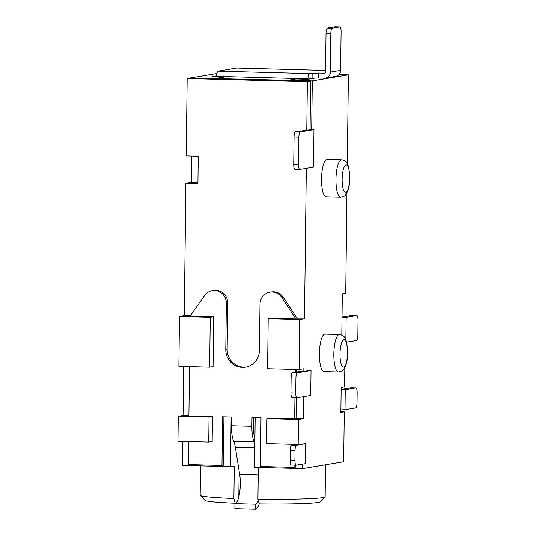 <?xml version="1.0" encoding="UTF-8"?>
<svg xmlns="http://www.w3.org/2000/svg" width="536" height="536" viewBox="0 0 536 536"><rect width="100%" height="100%" fill="white"/><g stroke="black" fill="none" stroke-linecap="round" stroke-linejoin="round"><path stroke-width="0.8" d="M246.178 367.046A17.5 16.81 80.5 0 1 243.766 367.16A17.5 16.81 80.5 0 1 227.15 349.238L227.713 303.061A12.495 12.006 -99.5 0 0 213.636 290.411L212.269 290.639A12.495 12.006 -99.5 0 0 204.591 295.51L190.119 316.052L213.676 316.682L210.259 317.258L179.486 316.434L178.877 366.356L209.65 367.18L213.067 366.604L213.676 316.682M306.317 168.291L304.481 318.84L295.899 318.88L281.936 297.574A12.495 12.006 -99.5 0 0 269.963 292.18A12.495 12.006 -99.5 0 0 260.007 304.187L259.444 350.363A17.5 16.81 80.5 0 1 245.501 367.173A17.5 16.81 80.5 0 1 242.399 367.388A17.5 16.81 80.5 0 1 225.783 349.465L226.346 303.289A12.495 12.006 -99.5 0 0 212.269 290.639M321.54 178.984A18.747 5.112 91.5 0 0 326.163 196.866L340.588 197.248A18.747 5.112 -88.5 0 1 335.965 179.366A18.747 5.112 -88.5 0 1 341.593 159.768L327.168 159.386A18.747 5.112 91.5 0 0 321.54 178.984M319.402 353.713A18.747 5.112 91.5 0 0 324.032 371.595L338.457 371.977A18.747 5.112 -88.5 0 1 333.828 354.095A18.747 5.112 -88.5 0 1 339.456 334.498L325.03 334.116A18.747 5.112 91.5 0 0 319.402 353.713M325.064 496.952L320.012 501.87A57.493 2.935 -179.3 0 1 259.27 503.907L257.937 499.15A62.491 3.189 0.7 0 0 325.064 496.952A62.491 3.189 0.7 0 0 325.144 496.792L325.54 464.786M239.143 471.117L238.828 496.859M238.868 493.79A44.991 2.298 -179.3 0 1 239.465 493.777M258.319 467.425L257.937 499.15M216.651 75.904L211.841 76.708L223.86 77.023L216.135 78.316L202.474 78.269L310.659 81.157L310.063 129.833L295.49 131.802L300.294 131.936A4.998 1.36 91.5 0 0 298.867 137.156L294.063 137.028A4.998 1.36 -88.5 0 1 295.49 131.802M310.069 129.518L313.969 129.645L300.294 131.936M310.659 81.157L307.376 81.707L306.78 130.382M325.58 70.437L236.523 68.059L218.065 71.147L309.419 73.586L318.33 73.03L318.27 78.022L324.28 78.182A6.251 6.003 -99.5 0 0 330.364 72.105L330.839 33.413L326.029 33.286A4.998 1.36 -88.5 0 1 327.463 28.06L332.266 28.194A4.998 1.36 91.5 0 0 330.839 33.413M318.27 78.022L312.093 78.122L312.153 73.131M338.96 74.598L348.393 74.846L312.3 80.882L288.254 80.246L295.986 78.953L308.006 79.274L315.684 77.988M307.376 81.707L187.171 78.497L216.906 73.526M311.704 129.558L312.3 80.882M304.481 318.84L299.691 319.644L299.081 369.565L303.865 368.768L303.838 371.26L311.027 370.523L297.353 372.815A4.998 1.36 91.5 0 0 295.926 378.034L291.115 377.907A4.998 1.36 -88.5 0 1 292.549 372.681L297.353 372.815M303.53 396.694L303.255 418.69L298.472 419.487L298.17 444.451L305.359 443.714L296.468 445.202A4.998 1.36 91.5 0 0 295.041 450.421L290.231 450.294A4.998 1.36 -88.5 0 1 291.664 445.074L296.468 445.202M302.706 464.089L302.646 468.611L254.567 467.325L255.176 417.671M344.815 367.743L344.581 386.865L341.164 387.441L340.863 412.398L344.28 411.829L343.67 461.751L302.646 468.611M341.807 335.04L342.31 293.835L345.727 293.259L346.953 193.014M348.393 74.846L347.315 163.554M187.171 78.497L186.227 155.882L198.246 156.204L197.911 183.66L185.892 183.339L184.277 315.637L179.486 316.434M190.3 315.798L184.277 315.637M297.266 318.652L283.303 297.346A12.495 12.006 -99.5 0 0 271.33 291.953L269.963 292.18M188.585 441.523L188.304 464.578L221.964 465.476L222.554 416.8L231.572 417.042L231.465 425.778L251.9 426.321L252.007 417.584L261.019 417.825L260.429 466.501L294.083 467.399L295.45 467.171L295.477 465.154M294.083 467.399L294.11 465.121M292.549 372.681L301.433 371.2L303.838 371.26M303.255 418.69L296.046 418.495L296.301 397.759M296.616 372.004L296.643 369.498M298.17 444.451L266.673 443.607L266.982 418.65L270.399 418.073L296.046 418.495M298.472 419.487L266.982 418.65M299.081 369.565L267.591 368.728L268.201 318.799L271.618 318.23L295.899 318.88M299.691 319.644L268.201 318.799M178.267 416.278L209.04 417.102L212.457 416.532L212.155 441.49L208.739 442.066L177.965 441.242L178.267 416.278L183.057 415.48L183.654 366.483M188.9 415.635L183.057 415.48M221.964 465.476L223.331 465.248L223.921 416.834M182.736 441.369L182.448 465.402L230.527 466.688L231.13 417.028M212.457 416.532L188.9 415.903L189.503 366.637M209.04 417.102L208.739 442.066M344.28 411.829L340.869 411.735M200.531 465.885L200.176 495.264A62.491 3.189 0.7 0 0 200.256 495.425A62.491 3.189 0.7 0 0 233.89 498.507L234.292 466.059L230.527 466.688M191.68 156.023L191.359 182.421L185.892 183.339M210.259 317.258L209.65 367.18M235.94 503.15L235.23 503.264A57.493 2.935 -179.3 0 1 205.188 500.47L200.256 495.425M233.89 498.507L235.23 503.264M294.679 418.723L294.934 397.725M295.249 372.232L295.282 369.465M254.928 437.517A23.745 6.472 -88.5 0 1 254.928 437.523A13.748 3.745 91.5 0 1 253.267 426.093L253.367 417.624M231.465 425.778A18.747 5.112 91.5 0 0 233.73 441.356A18.747 5.112 -88.5 0 1 235.371 447.332L239.679 474.481A18.747 5.112 -88.5 0 1 239.532 493.368A18.747 5.112 -88.5 0 1 234.949 503.659L234.889 508.657L255.324 509.2L255.384 504.209A18.747 5.112 -88.5 0 0 258.305 500.483M251.9 426.321A18.747 5.112 91.5 0 0 254.165 441.899A18.747 5.112 -88.5 0 1 254.855 443.694M259.257 503.86A23.745 6.472 -88.5 0 1 255.324 509.2M234.949 503.659L255.384 504.209M342.028 317.078L351.924 315.423A4.998 1.36 -88.5 0 1 351.991 315.423A4.998 1.36 -88.5 0 1 352.065 315.429M346.658 342.149L356.427 340.514A4.998 1.36 91.5 0 0 357.854 335.295L358.035 320.32A4.998 1.36 91.5 0 0 356.802 315.55A4.998 1.36 91.5 0 0 356.728 315.557L351.924 315.423M342.022 317.493L346.135 317.325L356.728 315.557M341.144 389.471L351.04 387.816A4.998 1.36 -88.5 0 1 351.107 387.809A4.998 1.36 -88.5 0 1 351.18 387.816M340.889 409.852L345.003 409.685L355.603 407.909A4.998 1.36 91.5 0 0 357.03 402.69L357.15 392.707A4.998 1.36 91.5 0 0 355.917 387.937A4.998 1.36 91.5 0 0 355.844 387.943L351.04 387.816M341.137 389.88L345.251 389.712L355.844 387.943M292.241 397.645A4.998 1.36 -88.5 0 1 292.167 397.652A4.998 1.36 -88.5 0 1 290.934 392.881L291.115 377.907M311.027 370.523L310.726 395.488L297.051 397.772A4.998 1.36 91.5 0 1 296.978 397.779L292.167 397.652M290.934 392.881L295.745 393.009L295.926 378.034M295.745 393.009A4.998 1.36 91.5 0 0 296.978 397.779M291.416 465.04A4.998 1.36 -88.5 0 1 291.343 465.047A4.998 1.36 -88.5 0 1 290.11 460.277L294.921 460.404L295.041 450.421M294.921 460.404A4.998 1.36 91.5 0 0 296.153 465.174A4.998 1.36 91.5 0 0 296.227 465.168L305.111 463.68L305.359 443.714M290.11 460.277L290.231 450.294M295.765 444.384L291.664 445.074M295.035 169.249A4.998 1.36 -88.5 0 1 294.961 169.255A4.998 1.36 -88.5 0 1 293.728 164.485L294.063 137.028M293.728 164.485L298.532 164.612L298.867 137.156M298.532 164.612A4.998 1.36 91.5 0 0 299.765 169.383A4.998 1.36 91.5 0 0 299.838 169.376L313.513 167.091L313.969 129.645M318.33 73.03L324.34 73.191A1.253 1.199 -99.5 0 0 325.56 71.971L326.029 33.286M325.385 78.109L335.643 76.393A6.251 6.003 -99.5 0 0 340.621 70.39L341.097 31.698A4.998 1.36 91.5 0 0 339.858 26.927A4.998 1.36 91.5 0 0 339.791 26.934L334.98 26.807L327.463 28.06M339.791 26.934L332.266 28.194M325.566 71.154L324.957 71.027L325.573 70.886M309.352 79.047L309.359 78.578L312.093 78.122M223.84 78.551L223.86 77.023M309.419 73.586A4.998 1.36 91.5 0 0 307.992 78.805L216.638 76.367A4.998 1.36 -88.5 0 1 218.065 71.147M307.986 79.274L307.992 78.805M216.631 76.836L216.638 76.367M203.09 78.263L297.735 80.521L203.09 78.29M197.925 182.595L191.359 182.421M342.135 179.265A13.748 3.745 91.5 0 0 345.733 192.364A13.748 3.745 91.5 0 0 349.66 178.012A13.748 3.745 91.5 0 0 346.068 164.907A13.748 3.745 91.5 0 0 342.135 179.265M340.005 353.995A13.748 3.745 91.5 0 0 343.596 367.1A13.748 3.745 91.5 0 0 347.522 352.742A13.748 3.745 91.5 0 0 343.931 339.636A13.748 3.745 91.5 0 0 340.005 353.995M225.783 349.465L227.15 349.238M281.936 297.574L283.303 297.346M226.346 303.289L227.713 303.061M239.679 474.481L258.231 474.976M235.371 447.332L254.808 447.855M233.73 441.356L254.165 441.899M345.861 339.697L346.135 317.325M345.003 409.685L345.251 389.712M340.621 70.39L330.364 72.105M324.776 73.117L324.34 73.191M340.588 197.248C344.025 196.397 345.666 195.667 345.519 195.057L348.011 190.535C349.164 186.997 349.78 182.803 349.847 177.939L348.641 166.857L347.462 163.822C346.551 162.609 346.45 160.746 341.593 159.768M338.457 371.977C341.888 371.126 343.529 370.396 343.388 369.793L345.881 365.264C347.027 361.733 347.643 357.532 347.717 352.675L346.504 341.586L345.325 338.558C344.413 337.338 344.313 335.482 339.456 334.498M335.054 26.8L339.858 26.927M356.802 315.55L351.991 315.423M355.917 387.937L351.107 387.809M296.153 465.174L291.343 465.047M299.765 169.383L294.961 169.255M236.597 68.059L325.58 70.43"/></g></svg>
